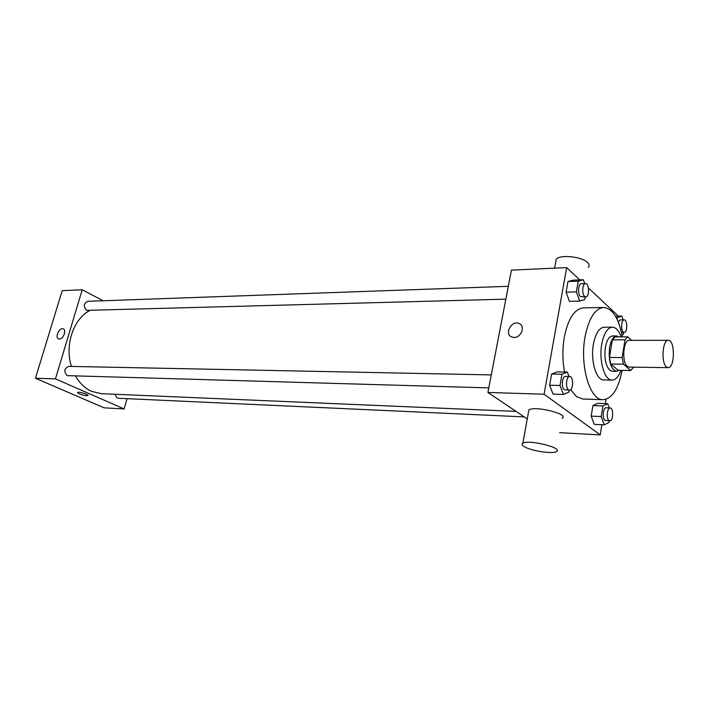 <?xml version="1.0" encoding="UTF-8"?>
<svg xmlns="http://www.w3.org/2000/svg" width="709" height="709" viewBox="0 0 709 709"><rect width="100%" height="100%" fill="white"/><g stroke="black" fill="none" stroke-linecap="round" stroke-linejoin="round"><path stroke-width="1.06" d="M666.363 366.845C660.877 362.538 662.578 339.549 668.295 340.311C675.163 339.7 674.986 368.343 668.126 367.652L666.363 366.845M668.126 367.652L629.113 367.102L627.27 366.314C621.545 362.104 623.308 339.629 629.282 340.364L668.295 340.311M630.753 370.523L618.151 370.32L610.724 364.009L623.415 364.16L630.753 370.523L633.509 367.165M631.604 340.364L627.784 336.855L625.019 339.824L622.165 357.558L623.415 364.16M625.019 339.824L612.337 339.841L609.456 357.442L622.165 357.558M610.724 364.009L609.456 357.442M612.337 339.841L615.137 336.908L627.784 336.855M619.046 336.89L616.635 335.969C613.303 336.358 610.945 340.187 609.563 347.454C608.366 361.094 610.653 369.052 616.413 371.348L618.975 370.337M616.413 371.348L612.248 371.277L609.775 370.249C605.61 365.596 604.139 358.001 605.362 347.445C606.753 340.196 609.12 336.376 612.47 335.986L616.635 335.969M621.128 336.881C618.868 330.58 615.953 327.336 612.372 327.159C607.383 327.744 603.838 333.46 601.737 344.29C598.733 360.784 604.573 380.609 612.044 380.104C615.651 379.962 618.62 376.718 620.96 370.364M612.372 327.159L604.095 327.23C599.061 327.824 595.498 333.505 593.38 344.29C590.349 360.695 596.242 380.423 603.767 379.927L612.044 380.104M622.289 336.881C618.851 318.279 612.629 308.468 603.643 307.458C594.948 308.504 588.745 318.385 585.014 337.103C579.607 365.941 590.003 400.523 603.067 399.69C612.089 398.786 618.434 389.011 622.103 370.39M564.568 372.039C562.432 360.553 562.343 348.934 564.311 337.183C568.113 318.687 574.441 308.92 583.294 307.883L603.643 307.458M603.067 399.69L582.727 399.007L576.541 396.632L570.71 389.658M584.73 283.591L583.383 279.745L573.173 280.135L567.989 281.508L566.101 292.179L569.433 301.352L579.678 301.095L584.783 299.561L585.226 296.974M618.416 316.143L588.417 288.005M579.767 279.887L566.677 267.603L544.087 394.222L600.222 434.892L601.879 424.726M605.318 403.581L606.018 399.282M569.017 376.479L567.351 372.092L557.008 371.906L551.575 374.051L549.599 385.226L553.091 394.133L563.469 394.461L568.831 392.148L569.167 390.189M609.226 407.914L607.684 403.66L597.722 403.306L592.919 405.548L591.173 416.13L594.257 424.354L604.254 424.842L608.978 422.44L609.244 420.809M566.677 267.603L511.437 270.129L487.907 392.458L544.087 394.222M514.016 337.44L511.703 336.997C503.886 334.081 511.685 319.919 519.139 323.499C525.644 325.848 521.275 337.794 514.016 337.44C521.275 337.794 525.644 325.848 519.139 323.499L519.139 323.499C511.694 319.919 503.886 334.081 511.703 336.997M487.907 392.458L527.248 418.913M559.667 432.685L600.222 434.892M528.462 412.204L528.87 409.988C534.63 405.38 569.814 414.189 562.148 418.319M523.969 446.457C521.913 445.119 521.532 444.047 522.834 443.24C528.533 439.217 564.018 448.061 556.397 451.598C552.453 454.292 530.208 450.729 523.969 446.457M588.24 267.373C589.596 265.955 589.401 264.368 587.655 262.596C582.231 256.649 560.163 254.292 556.228 259.166L555.652 262.357M516.063 411.397L101.369 393.681L91.674 391.395C85.133 388.452 79.763 383.356 75.562 376.116M71.414 366.42C64.581 345.354 73.382 318.961 89.556 310.666M115.292 394.275C115.602 396.668 116.684 398.006 118.527 398.272L524.261 416.901M505.854 299.163L86.64 310.365C83.245 306.492 83.6 303.47 87.721 301.316L508.318 286.312M488.785 387.894L67.195 375.637C63.633 371.631 64.111 368.538 68.658 366.367L491.284 374.91M103.168 300.758L82.217 289.759L55.444 378.863L124.128 408.925L127.017 398.662M55.444 378.863L35.45 378.234L62.197 290.672L82.217 289.759M59.334 339.044L58.625 338.937C54.531 337.785 59.317 327.203 63.19 328.843C66.876 329.818 63.296 339.301 59.334 339.044C63.305 339.301 66.876 329.818 63.19 328.843L63.19 328.843C59.317 327.203 54.531 337.785 58.634 338.937M35.45 378.234L104.143 407.835L124.128 408.925M88.049 395.445L87.969 395.56C86.214 395.941 83.299 395.365 79.231 393.841L77.485 392.414C78.46 391.359 89.467 394.665 87.969 395.56C86.214 395.941 83.299 395.365 79.231 393.841L77.405 392.52M39.713 364.284L37.276 372.252M59.219 300.448L56.862 308.158M607.684 403.66L602.934 405.92L601.197 416.573L604.254 424.842M609.784 420.836L604.981 420.348C602.047 418.505 603.102 407.338 606.151 407.799L610.174 407.959C613.728 407.79 613.32 421.288 609.784 420.836L609.004 420.534C606.089 418.682 607.143 407.489 610.174 407.959M597.722 403.306L592.919 405.548L602.934 405.92M592.919 405.548L591.173 416.13L601.197 416.573M591.173 416.13L594.257 424.354M623.167 319.865L621.89 316.081L617.353 317.65L617.096 319.227M621.979 335.082L623.131 334.648L623.486 332.45M618.283 321.93L620.207 319.91L624.177 319.856C627.58 319.52 627.633 332.716 624.239 332.45L623.282 332.025C620.605 329.915 621.376 319.555 624.177 319.856M615.474 316.187L621.89 316.081M616.307 317.667L617.353 317.65M567.351 372.092L561.971 374.246L560.004 385.492L563.469 394.461M569.451 390.198L564.293 389.711C561.023 387.637 562.113 375.974 565.534 376.408L569.708 376.497C573.741 376.257 573.466 390.624 569.451 390.198L568.485 389.826C565.224 387.743 566.314 376.054 569.708 376.497M557.008 371.906L551.575 374.051L561.971 374.246M551.575 374.051L549.599 385.226L560.004 385.492M549.599 385.226L553.091 394.133M583.383 279.745L578.252 281.127L576.373 291.86L579.678 301.095M585.776 296.956L580.458 296.566C577.481 294.208 578.252 283.467 581.38 283.706L585.501 283.565C589.33 283.113 589.613 297.16 585.776 296.956L584.588 296.451C581.619 294.084 582.39 283.316 585.501 283.565M573.173 280.135L567.989 281.508L578.252 281.127M567.989 281.508L566.101 292.179L576.373 291.86M566.101 292.179L569.433 301.352M528.87 409.988L522.834 443.24M554.598 268.153L556.228 259.166M621.456 332.468L624.239 332.45"/></g></svg>
